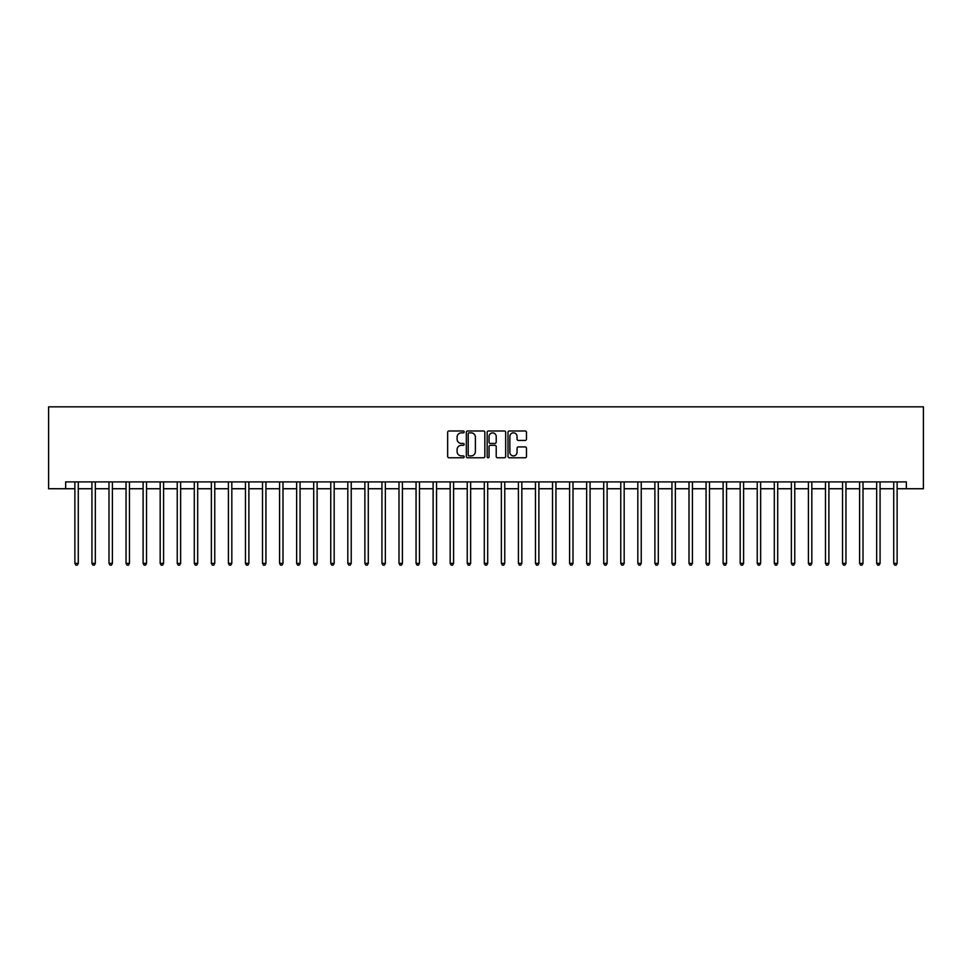 <?xml version="1.0" encoding="UTF-8"?>
<svg xmlns="http://www.w3.org/2000/svg" width="972" height="972" viewBox="0 0 972 972"><rect width="100%" height="100%" fill="white"/><g stroke="black" fill="none" stroke-linecap="round" stroke-linejoin="round"><path stroke-width="1.46" d="M464.166 431.92A0.936 0.936 0 0 0 463.231 430.985L448.991 430.985A1.337 1.337 0 0 0 447.655 432.321L447.655 456.427A1.337 1.337 0 0 0 448.991 457.776L463.231 457.776A0.936 0.936 0 0 0 464.166 456.828A0.936 0.936 0 0 0 463.231 455.892L461.384 455.892A4.289 4.289 0 0 1 457.095 451.603L457.095 449.599A4.289 4.289 0 0 1 461.384 445.31L463.231 445.31A0.936 0.936 0 0 0 464.166 444.374A0.936 0.936 0 0 0 463.231 443.439L461.384 443.439A4.289 4.289 0 0 1 457.095 439.15L457.095 437.145A4.289 4.289 0 0 1 461.384 432.856L463.231 432.856A0.936 0.936 0 0 0 464.166 431.92M525.147 440.425A1.337 1.337 0 0 0 526.484 439.089L526.484 432.321A1.337 1.337 0 0 0 525.147 430.985L509.34 430.985A1.337 1.337 0 0 0 508.004 432.321L508.004 456.427A1.337 1.337 0 0 0 509.34 457.776L525.147 457.776A1.337 1.337 0 0 0 526.484 456.427L526.484 448.262A1.337 1.337 0 0 0 525.147 446.926L518.38 446.926A1.337 1.337 0 0 0 517.043 448.262L517.043 452.308A3.584 3.584 0 0 1 513.459 455.892A3.584 3.584 0 0 1 509.875 452.308L509.875 436.44A3.584 3.584 0 0 1 513.459 432.856A3.584 3.584 0 0 1 517.043 436.44L517.043 439.089A1.337 1.337 0 0 0 518.38 440.425L525.147 440.425M65.659 488.734L65.659 481.905L906.341 481.905L906.341 488.734L923.4 488.734L923.4 406.843L48.6 406.843L48.6 488.734L74.868 488.734M484.834 432.321A1.337 1.337 0 0 0 483.485 430.985L467.678 430.985A1.337 1.337 0 0 0 466.341 432.321L466.341 456.427A1.337 1.337 0 0 0 467.678 457.776L483.485 457.776A1.337 1.337 0 0 0 484.834 456.427L484.834 432.321M488.515 430.985L504.322 430.985A1.337 1.337 0 0 1 505.659 432.321L505.659 456.427A1.337 1.337 0 0 1 504.322 457.776L497.555 457.776A1.337 1.337 0 0 1 496.218 456.427L496.218 446.658A1.337 1.337 0 0 0 494.87 445.31L490.386 445.31A1.337 1.337 0 0 0 489.05 446.658L489.05 456.828A0.936 0.936 0 0 1 488.114 457.776A0.936 0.936 0 0 1 487.166 456.828L487.166 432.321A1.337 1.337 0 0 1 488.515 430.985M78.282 488.734L91.927 488.734M95.341 488.734L108.986 488.734M112.4 488.734L126.044 488.734M129.458 488.734L143.103 488.734M146.517 488.734L160.173 488.734M163.575 488.734L177.232 488.734M180.634 488.734L194.291 488.734M197.693 488.734L211.349 488.734M214.763 488.734L228.408 488.734M231.822 488.734L245.466 488.734M248.881 488.734L262.525 488.734M265.939 488.734L279.584 488.734M282.998 488.734L296.642 488.734M300.056 488.734L313.701 488.734M317.115 488.734L330.759 488.734M334.174 488.734L347.818 488.734M351.232 488.734L364.877 488.734M368.291 488.734L381.935 488.734M385.349 488.734L398.994 488.734M402.408 488.734L416.052 488.734M419.467 488.734L433.111 488.734M436.525 488.734L450.17 488.734M453.584 488.734L467.24 488.734M470.642 488.734L484.299 488.734M487.701 488.734L501.358 488.734M504.76 488.734L518.416 488.734M521.83 488.734L535.475 488.734M538.889 488.734L552.533 488.734M555.948 488.734L569.592 488.734M573.006 488.734L586.651 488.734M590.065 488.734L603.709 488.734M607.123 488.734L620.768 488.734M624.182 488.734L637.826 488.734M641.241 488.734L654.885 488.734M658.299 488.734L671.944 488.734M675.358 488.734L689.002 488.734M692.416 488.734L706.061 488.734M709.475 488.734L723.119 488.734M726.534 488.734L740.178 488.734M743.592 488.734L757.237 488.734M760.651 488.734L774.307 488.734M777.709 488.734L791.366 488.734M794.768 488.734L808.425 488.734M811.827 488.734L825.483 488.734M828.897 488.734L842.542 488.734M845.956 488.734L859.6 488.734M863.014 488.734L876.659 488.734M880.073 488.734L893.718 488.734M897.132 488.734L906.341 488.734M469.16 432.856A0.936 0.936 0 0 0 468.212 433.791L468.212 454.957A0.936 0.936 0 0 0 469.16 455.892L471.092 455.892A4.289 4.289 0 0 0 475.381 451.603L475.381 437.145A4.289 4.289 0 0 0 471.092 432.856L469.16 432.856M496.218 436.501A3.584 3.584 0 0 0 492.634 432.917A3.584 3.584 0 0 0 489.05 436.501L489.05 442.102A1.337 1.337 0 0 0 490.386 443.439L494.87 443.439A1.337 1.337 0 0 0 496.218 442.102L496.218 436.501M78.453 481.905L78.38 482.076A1.361 1.361 0 0 0 78.282 482.586L78.282 563.383L74.868 563.383L74.868 482.586A1.361 1.361 0 0 0 74.771 482.076L74.698 481.905M78.282 563.383L77.262 565.157L75.889 565.157L74.868 563.383M95.511 481.905L95.438 482.076A1.361 1.361 0 0 0 95.341 482.586L95.341 563.383L91.927 563.383L91.927 482.586A1.361 1.361 0 0 0 91.83 482.076L91.757 481.905M95.341 563.383L94.32 565.157L92.96 565.157L91.927 563.383M112.57 481.905L112.497 482.076A1.361 1.361 0 0 0 112.4 482.586L112.4 563.383L108.986 563.383L108.986 482.586A1.361 1.361 0 0 0 108.888 482.076L108.828 481.905M112.4 563.383L111.379 565.157L110.018 565.157L108.986 563.383M129.628 481.905L129.555 482.076A1.361 1.361 0 0 0 129.458 482.586L129.458 563.383L126.044 563.383L126.044 482.586A1.361 1.361 0 0 0 125.947 482.076L125.886 481.905M129.458 563.383L128.438 565.157L127.077 565.157L126.044 563.383M146.687 481.905L146.614 482.076A1.361 1.361 0 0 0 146.517 482.586L146.517 563.383L143.103 563.383L143.103 482.586A1.361 1.361 0 0 0 143.006 482.076L142.945 481.905M146.517 563.383L145.496 565.157L144.135 565.157L143.103 563.383M163.746 481.905L163.673 482.076A1.361 1.361 0 0 0 163.575 482.586L163.575 563.383L160.173 563.383L160.173 482.586A1.361 1.361 0 0 0 160.064 482.076L160.003 481.905M163.575 563.383L162.555 565.157L161.194 565.157L160.173 563.383M180.804 481.905L180.743 482.076A1.361 1.361 0 0 0 180.634 482.586L180.634 563.383L177.232 563.383L177.232 482.586A1.361 1.361 0 0 0 177.123 482.076L177.062 481.905M180.634 563.383L179.613 565.157L178.253 565.157L177.232 563.383M197.863 481.905L197.802 482.076A1.361 1.361 0 0 0 197.693 482.586L197.693 563.383L194.291 563.383L194.291 482.586A1.361 1.361 0 0 0 194.193 482.076L194.121 481.905M197.693 563.383L196.672 565.157L195.311 565.157L194.291 563.383M214.921 481.905L214.861 482.076A1.361 1.361 0 0 0 214.763 482.586L214.763 563.383L211.349 563.383L211.349 482.586A1.361 1.361 0 0 0 211.252 482.076L211.179 481.905M214.763 563.383L213.731 565.157L212.37 565.157L211.349 563.383M231.98 481.905L231.919 482.076A1.361 1.361 0 0 0 231.822 482.586L231.822 563.383L228.408 563.383L228.408 482.586A1.361 1.361 0 0 0 228.311 482.076L228.238 481.905M231.822 563.383L230.789 565.157L229.428 565.157L228.408 563.383M249.039 481.905L248.978 482.076A1.361 1.361 0 0 0 248.881 482.586L248.881 563.383L245.466 563.383L245.466 482.586A1.361 1.361 0 0 0 245.369 482.076L245.296 481.905M248.881 563.383L247.848 565.157L246.487 565.157L245.466 563.383M266.109 481.905L266.036 482.076A1.361 1.361 0 0 0 265.939 482.586L265.939 563.383L262.525 563.383L262.525 482.586A1.361 1.361 0 0 0 262.428 482.076L262.355 481.905M265.939 563.383L264.906 565.157L263.546 565.157L262.525 563.383M283.168 481.905L283.095 482.076A1.361 1.361 0 0 0 282.998 482.586L282.998 563.383L279.584 563.383L279.584 482.586A1.361 1.361 0 0 0 279.486 482.076L279.414 481.905M282.998 563.383L281.965 565.157L280.604 565.157L279.584 563.383M300.226 481.905L300.154 482.076A1.361 1.361 0 0 0 300.056 482.586L300.056 563.383L296.642 563.383L296.642 482.586A1.361 1.361 0 0 0 296.545 482.076L296.472 481.905M300.056 563.383L299.036 565.157L297.663 565.157L296.642 563.383M317.285 481.905L317.212 482.076A1.361 1.361 0 0 0 317.115 482.586L317.115 563.383L313.701 563.383L313.701 482.586A1.361 1.361 0 0 0 313.604 482.076L313.531 481.905M317.115 563.383L316.094 565.157L314.721 565.157L313.701 563.383M334.344 481.905L334.271 482.076A1.361 1.361 0 0 0 334.174 482.586L334.174 563.383L330.759 563.383L330.759 482.586A1.361 1.361 0 0 0 330.662 482.076L330.589 481.905M334.174 563.383L333.153 565.157L331.78 565.157L330.759 563.383M351.402 481.905L351.329 482.076A1.361 1.361 0 0 0 351.232 482.586L351.232 563.383L347.818 563.383L347.818 482.586A1.361 1.361 0 0 0 347.721 482.076L347.648 481.905M351.232 563.383L350.212 565.157L348.839 565.157L347.818 563.383M368.461 481.905L368.388 482.076A1.361 1.361 0 0 0 368.291 482.586L368.291 563.383L364.877 563.383L364.877 482.586A1.361 1.361 0 0 0 364.779 482.076L364.707 481.905M368.291 563.383L367.27 565.157L365.897 565.157L364.877 563.383M385.52 481.905L385.447 482.076A1.361 1.361 0 0 0 385.349 482.586L385.349 563.383L381.935 563.383L381.935 482.586A1.361 1.361 0 0 0 381.838 482.076L381.765 481.905M385.349 563.383L384.329 565.157L382.968 565.157L381.935 563.383M402.578 481.905L402.505 482.076A1.361 1.361 0 0 0 402.408 482.586L402.408 563.383L398.994 563.383L398.994 482.586A1.361 1.361 0 0 0 398.897 482.076L398.824 481.905M402.408 563.383L401.387 565.157L400.027 565.157L398.994 563.383M419.637 481.905L419.564 482.076A1.361 1.361 0 0 0 419.467 482.586L419.467 563.383L416.052 563.383L416.052 482.586A1.361 1.361 0 0 0 415.955 482.076L415.895 481.905M419.467 563.383L418.446 565.157L417.085 565.157L416.052 563.383M436.695 481.905L436.622 482.076A1.361 1.361 0 0 0 436.525 482.586L436.525 563.383L433.111 563.383L433.111 482.586A1.361 1.361 0 0 0 433.014 482.076L432.953 481.905M436.525 563.383L435.505 565.157L434.144 565.157L433.111 563.383M453.754 481.905L453.681 482.076A1.361 1.361 0 0 0 453.584 482.586L453.584 563.383L450.17 563.383L450.17 482.586A1.361 1.361 0 0 0 450.072 482.076L450.012 481.905M453.584 563.383L452.563 565.157L451.202 565.157L450.17 563.383M470.813 481.905L470.74 482.076A1.361 1.361 0 0 0 470.642 482.586L470.642 563.383L467.24 563.383L467.24 482.586A1.361 1.361 0 0 0 467.131 482.076L467.07 481.905M470.642 563.383L469.622 565.157L468.261 565.157L467.24 563.383M487.871 481.905L487.81 482.076A1.361 1.361 0 0 0 487.701 482.586L487.701 563.383L484.299 563.383L484.299 482.586A1.361 1.361 0 0 0 484.19 482.076L484.129 481.905M487.701 563.383L486.68 565.157L485.32 565.157L484.299 563.383M504.93 481.905L504.869 482.076A1.361 1.361 0 0 0 504.76 482.586L504.76 563.383L501.358 563.383L501.358 482.586A1.361 1.361 0 0 0 501.26 482.076L501.188 481.905M504.76 563.383L503.739 565.157L502.378 565.157L501.358 563.383M521.988 481.905L521.928 482.076A1.361 1.361 0 0 0 521.83 482.586L521.83 563.383L518.416 563.383L518.416 482.586A1.361 1.361 0 0 0 518.319 482.076L518.246 481.905M521.83 563.383L520.798 565.157L519.437 565.157L518.416 563.383M539.047 481.905L538.986 482.076A1.361 1.361 0 0 0 538.889 482.586L538.889 563.383L535.475 563.383L535.475 482.586A1.361 1.361 0 0 0 535.378 482.076L535.305 481.905M538.889 563.383L537.856 565.157L536.495 565.157L535.475 563.383M556.106 481.905L556.045 482.076A1.361 1.361 0 0 0 555.948 482.586L555.948 563.383L552.533 563.383L552.533 482.586A1.361 1.361 0 0 0 552.436 482.076L552.363 481.905M555.948 563.383L554.915 565.157L553.554 565.157L552.533 563.383M573.176 481.905L573.103 482.076A1.361 1.361 0 0 0 573.006 482.586L573.006 563.383L569.592 563.383L569.592 482.586A1.361 1.361 0 0 0 569.495 482.076L569.422 481.905M573.006 563.383L571.973 565.157L570.613 565.157L569.592 563.383M590.235 481.905L590.162 482.076A1.361 1.361 0 0 0 590.065 482.586L590.065 563.383L586.651 563.383L586.651 482.586A1.361 1.361 0 0 0 586.553 482.076L586.481 481.905M590.065 563.383L589.032 565.157L587.671 565.157L586.651 563.383M607.293 481.905L607.221 482.076A1.361 1.361 0 0 0 607.123 482.586L607.123 563.383L603.709 563.383L603.709 482.586A1.361 1.361 0 0 0 603.612 482.076L603.539 481.905M607.123 563.383L606.103 565.157L604.73 565.157L603.709 563.383M624.352 481.905L624.279 482.076A1.361 1.361 0 0 0 624.182 482.586L624.182 563.383L620.768 563.383L620.768 482.586A1.361 1.361 0 0 0 620.671 482.076L620.598 481.905M624.182 563.383L623.161 565.157L621.788 565.157L620.768 563.383M641.411 481.905L641.338 482.076A1.361 1.361 0 0 0 641.241 482.586L641.241 563.383L637.826 563.383L637.826 482.586A1.361 1.361 0 0 0 637.729 482.076L637.656 481.905M641.241 563.383L640.22 565.157L638.847 565.157L637.826 563.383M658.469 481.905L658.396 482.076A1.361 1.361 0 0 0 658.299 482.586L658.299 563.383L654.885 563.383L654.885 482.586A1.361 1.361 0 0 0 654.788 482.076L654.715 481.905M658.299 563.383L657.279 565.157L655.906 565.157L654.885 563.383M675.528 481.905L675.455 482.076A1.361 1.361 0 0 0 675.358 482.586L675.358 563.383L671.944 563.383L671.944 482.586A1.361 1.361 0 0 0 671.846 482.076L671.774 481.905M675.358 563.383L674.337 565.157L672.964 565.157L671.944 563.383M692.586 481.905L692.514 482.076A1.361 1.361 0 0 0 692.416 482.586L692.416 563.383L689.002 563.383L689.002 482.586A1.361 1.361 0 0 0 688.905 482.076L688.832 481.905M692.416 563.383L691.396 565.157L690.035 565.157L689.002 563.383M709.645 481.905L709.572 482.076A1.361 1.361 0 0 0 709.475 482.586L709.475 563.383L706.061 563.383L706.061 482.586A1.361 1.361 0 0 0 705.964 482.076L705.891 481.905M709.475 563.383L708.454 565.157L707.094 565.157L706.061 563.383M726.704 481.905L726.631 482.076A1.361 1.361 0 0 0 726.534 482.586L726.534 563.383L723.119 563.383L723.119 482.586A1.361 1.361 0 0 0 723.022 482.076L722.961 481.905M726.534 563.383L725.513 565.157L724.152 565.157L723.119 563.383M743.762 481.905L743.689 482.076A1.361 1.361 0 0 0 743.592 482.586L743.592 563.383L740.178 563.383L740.178 482.586A1.361 1.361 0 0 0 740.081 482.076L740.02 481.905M743.592 563.383L742.572 565.157L741.211 565.157L740.178 563.383M760.821 481.905L760.748 482.076A1.361 1.361 0 0 0 760.651 482.586L760.651 563.383L757.237 563.383L757.237 482.586A1.361 1.361 0 0 0 757.139 482.076L757.079 481.905M760.651 563.383L759.63 565.157L758.269 565.157L757.237 563.383M777.879 481.905L777.807 482.076A1.361 1.361 0 0 0 777.709 482.586L777.709 563.383L774.307 563.383L774.307 482.586A1.361 1.361 0 0 0 774.198 482.076L774.137 481.905M777.709 563.383L776.689 565.157L775.328 565.157L774.307 563.383M794.938 481.905L794.877 482.076A1.361 1.361 0 0 0 794.768 482.586L794.768 563.383L791.366 563.383L791.366 482.586A1.361 1.361 0 0 0 791.257 482.076L791.196 481.905M794.768 563.383L793.747 565.157L792.387 565.157L791.366 563.383M811.997 481.905L811.936 482.076A1.361 1.361 0 0 0 811.827 482.586L811.827 563.383L808.425 563.383L808.425 482.586A1.361 1.361 0 0 0 808.327 482.076L808.254 481.905M811.827 563.383L810.806 565.157L809.445 565.157L808.425 563.383M829.055 481.905L828.995 482.076A1.361 1.361 0 0 0 828.897 482.586L828.897 563.383L825.483 563.383L825.483 482.586A1.361 1.361 0 0 0 825.386 482.076L825.313 481.905M828.897 563.383L827.865 565.157L826.504 565.157L825.483 563.383M846.114 481.905L846.053 482.076A1.361 1.361 0 0 0 845.956 482.586L845.956 563.383L842.542 563.383L842.542 482.586A1.361 1.361 0 0 0 842.445 482.076L842.372 481.905M845.956 563.383L844.923 565.157L843.562 565.157L842.542 563.383M863.172 481.905L863.112 482.076A1.361 1.361 0 0 0 863.014 482.586L863.014 563.383L859.6 563.383L859.6 482.586A1.361 1.361 0 0 0 859.503 482.076L859.43 481.905M863.014 563.383L861.982 565.157L860.621 565.157L859.6 563.383M880.243 481.905L880.17 482.076A1.361 1.361 0 0 0 880.073 482.586L880.073 563.383L876.659 563.383L876.659 482.586A1.361 1.361 0 0 0 876.562 482.076L876.489 481.905M880.073 563.383L879.04 565.157L877.68 565.157L876.659 563.383M897.302 481.905L897.229 482.076A1.361 1.361 0 0 0 897.132 482.586L897.132 563.383L893.718 563.383L893.718 482.586A1.361 1.361 0 0 0 893.62 482.076L893.547 481.905M897.132 563.383L896.111 565.157L894.738 565.157L893.718 563.383"/></g></svg>
